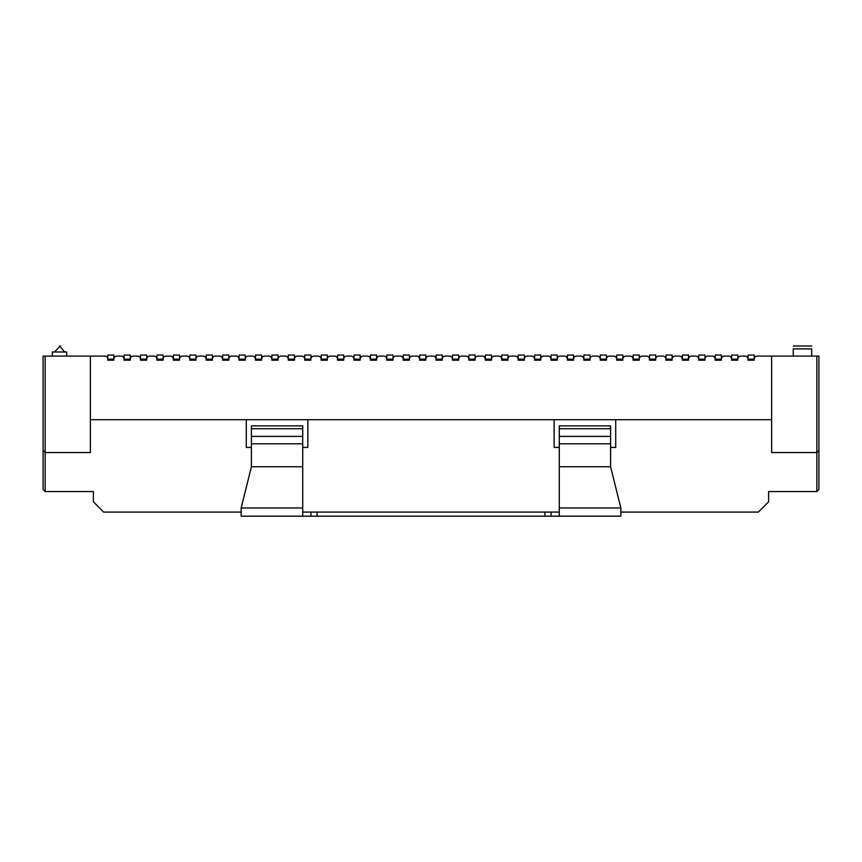 <?xml version="1.0" encoding="UTF-8"?>
<svg xmlns="http://www.w3.org/2000/svg" width="862" height="862" viewBox="0 0 862 862"><rect width="100%" height="100%" fill="white"/><g stroke="black" fill="none" stroke-linecap="round" stroke-linejoin="round"><path stroke-width="1.29" d="M771.63 356.092L818.9 356.092L818.9 450.503L816.853 452.55L771.63 452.55L771.63 356.092L757.256 356.092A3.082 3.082 0 0 0 754.228 358.603M610.587 447.421L615.716 447.421L615.716 419.708L771.63 419.708M251.413 447.421L246.284 447.421L246.284 419.708L554.147 419.708L554.147 447.421L559.276 447.421M307.853 419.708L307.853 447.421L302.724 447.421M90.37 419.708L246.284 419.708M241.155 512.071L103.645 512.071L93.387 501.803L93.387 491.545L45.147 491.545L43.1 489.497L43.1 450.503L45.147 452.55L90.37 452.55L90.37 356.092L43.1 356.092L43.1 450.503L45.147 452.55L45.147 491.545L43.1 489.497M806.584 491.545L768.613 491.545L768.613 501.803L758.355 512.071L620.845 512.071M559.276 512.071L302.724 512.071M768.613 491.545L816.853 491.545L818.9 489.497L818.9 450.503L816.853 452.55L816.853 491.545L818.9 489.497M615.716 419.708L554.147 419.708M90.37 356.092L104.744 356.092A3.082 3.082 0 0 1 107.728 358.441M43.1 356.092L43.1 450.503M793.245 356.092L793.245 348.905C793.245 344.725 793.245 344.725 793.245 348.905C793.245 344.725 793.245 344.725 793.245 348.905L811.713 348.905C811.713 344.725 811.713 344.725 811.713 348.905L811.713 356.092M793.245 346.007L811.713 346.007M818.9 356.092L818.9 450.503M754.185 359.163L754.185 360.197L748.022 360.197L748.022 359.163A3.082 3.082 0 0 0 744.94 356.092L740.835 356.092L744.94 356.092M113.838 359.163L113.838 360.197L107.815 360.197L107.815 359.163M130.259 359.163L130.259 360.197L124.096 360.197L124.096 359.163A3.082 3.082 0 0 0 121.025 356.092L116.92 356.092L121.025 356.092M140.517 359.368L140.571 355.058L146.723 355.058L146.68 360.197L140.517 360.197L140.517 359.163A3.082 3.082 0 0 0 137.435 356.092L133.341 356.092L137.435 356.092M163.09 359.163L163.09 360.197L156.938 360.197L156.938 359.163A3.082 3.082 0 0 0 153.856 356.092L149.751 356.092L153.856 356.092M179.511 359.163L179.511 360.197L173.359 360.197L173.359 359.163A3.082 3.082 0 0 0 170.277 356.092L166.172 356.092L170.277 356.092M195.933 359.163L195.933 360.197L189.78 360.197L189.78 359.163L195.986 359.163L195.986 355.058L189.823 355.058L189.823 359.163A3.082 3.082 0 0 0 186.698 356.092L182.593 356.092L186.698 356.092M212.354 359.163L212.354 360.197L206.19 360.197L206.19 359.163A3.082 3.082 0 0 0 203.12 356.092L199.014 356.092L203.12 356.092M228.775 359.163L228.775 360.197L222.611 360.197L222.611 359.163A3.082 3.082 0 0 0 219.541 356.092L215.435 356.092L219.541 356.092M245.185 359.163L245.185 360.197L239.033 360.197L239.033 359.163A3.082 3.082 0 0 0 235.951 356.092L231.846 356.092L235.951 356.092M261.606 359.163L261.606 360.197L255.454 360.197L255.454 359.163A3.082 3.082 0 0 0 252.372 356.092L248.267 356.092L252.372 356.092M278.027 359.163L278.027 360.197L271.875 360.197L271.875 359.163A3.082 3.082 0 0 0 268.793 356.092L264.688 356.092L268.793 356.092M294.448 359.163L294.448 360.197L288.285 360.197L288.285 359.163A3.082 3.082 0 0 0 285.214 356.092L281.109 356.092L285.214 356.092M310.87 359.163L310.87 360.197L304.706 360.197L304.706 359.163A3.082 3.082 0 0 0 301.635 356.092L297.53 356.092L301.635 356.092M327.291 359.163L327.291 360.197L321.127 360.197L321.127 359.163A3.082 3.082 0 0 0 318.046 356.092L313.94 356.092L318.046 356.092M343.701 359.163L343.701 360.197L337.548 360.197L337.548 359.163A3.082 3.082 0 0 0 334.467 356.092L330.361 356.092L334.467 356.092M360.122 359.163L360.122 360.197L353.97 360.197L353.97 359.163A3.082 3.082 0 0 0 350.888 356.092L346.783 356.092L350.888 356.092M376.543 359.163L376.543 360.197L370.391 360.197L370.391 359.163A3.082 3.082 0 0 0 367.309 356.092L363.204 356.092L367.309 356.092M392.964 359.163L392.964 360.197L386.801 360.197L386.801 359.163A3.082 3.082 0 0 0 383.73 356.092L379.625 356.092L383.73 356.092M409.385 359.163L409.385 360.197L403.222 360.197L403.222 359.163A3.082 3.082 0 0 0 400.14 356.092L396.035 356.092L400.14 356.092M425.796 359.163L425.796 360.197L419.643 360.197L419.643 359.163A3.082 3.082 0 0 0 416.561 356.092L412.456 356.092L416.561 356.092M442.217 359.163L442.217 360.197L436.064 360.197L436.064 359.163A3.082 3.082 0 0 0 432.983 356.092L428.877 356.092L432.983 356.092M458.638 359.163L458.638 360.197L452.485 360.197L452.485 359.163A3.082 3.082 0 0 0 449.404 356.092L445.298 356.092L449.404 356.092M475.059 359.163L475.059 360.197L468.896 360.197L468.896 359.163A3.082 3.082 0 0 0 465.825 356.092L461.72 356.092L465.825 356.092M485.317 359.368L485.371 355.058L491.523 355.058L491.48 360.197L485.317 360.197L485.317 359.163A3.082 3.082 0 0 0 482.235 356.092L478.141 356.092L482.235 356.092M507.89 359.163L507.89 360.197L501.738 360.197L501.738 359.163A3.082 3.082 0 0 0 498.656 356.092L494.551 356.092L498.656 356.092M524.312 359.163L524.312 360.197L518.159 360.197L518.159 359.163A3.082 3.082 0 0 0 515.077 356.092L510.972 356.092L515.077 356.092M540.733 359.163L540.733 360.197L534.58 360.197L534.58 359.163L540.786 359.163L540.786 355.058L534.623 355.058L534.623 359.163A3.082 3.082 0 0 0 531.498 356.092L527.393 356.092L531.498 356.092M557.154 359.163L557.154 360.197L550.99 360.197L550.99 359.163A3.082 3.082 0 0 0 547.92 356.092L543.814 356.092L547.92 356.092M573.575 359.163L573.575 360.197L567.411 360.197L567.411 359.163A3.082 3.082 0 0 0 564.341 356.092L560.235 356.092L564.341 356.092M589.985 359.163L589.985 360.197L583.833 360.197L583.833 359.163A3.082 3.082 0 0 0 580.751 356.092L576.646 356.092L580.751 356.092M606.406 359.163L606.406 360.197L600.254 360.197L600.254 359.163A3.082 3.082 0 0 0 597.172 356.092L593.067 356.092L597.172 356.092M622.827 359.163L622.827 360.197L616.675 360.197L616.675 359.163A3.082 3.082 0 0 0 613.593 356.092L609.488 356.092L613.593 356.092M639.248 359.163L639.248 360.197L633.085 360.197L633.085 359.163A3.082 3.082 0 0 0 630.014 356.092L625.909 356.092L630.014 356.092M655.67 359.163L655.67 360.197L649.506 360.197L649.506 359.163A3.082 3.082 0 0 0 646.435 356.092L642.33 356.092L646.435 356.092M672.091 359.163L672.091 360.197L665.927 360.197L665.927 359.163A3.082 3.082 0 0 0 662.846 356.092L658.74 356.092L662.846 356.092M688.501 359.163L688.501 360.197L682.348 360.197L682.348 359.163A3.082 3.082 0 0 0 679.267 356.092L675.161 356.092L679.267 356.092M704.922 359.163L704.922 360.197L698.77 360.197L698.77 359.163A3.082 3.082 0 0 0 695.688 356.092L691.583 356.092L695.688 356.092M721.343 359.163L721.343 360.197L715.191 360.197L715.191 359.163A3.082 3.082 0 0 0 712.109 356.092L708.004 356.092L712.109 356.092M737.764 359.163L737.764 360.197L731.601 360.197L731.601 359.163A3.082 3.082 0 0 0 728.53 356.092L724.425 356.092L728.53 356.092M737.818 358.603A3.082 3.082 0 0 1 740.835 356.092M721.397 358.603A3.082 3.082 0 0 1 724.425 356.092M704.976 358.603A3.082 3.082 0 0 1 708.004 356.092M688.555 358.603A3.082 3.082 0 0 1 691.583 356.092M672.134 358.603A3.082 3.082 0 0 1 675.161 356.092M655.723 358.603A3.082 3.082 0 0 1 658.74 356.092M639.302 358.603A3.082 3.082 0 0 1 642.33 356.092M622.881 358.603A3.082 3.082 0 0 1 625.909 356.092M606.46 358.603A3.082 3.082 0 0 1 609.488 356.092M590.039 358.603A3.082 3.082 0 0 1 593.067 356.092M573.618 358.603A3.082 3.082 0 0 1 576.646 356.092M557.208 358.603A3.082 3.082 0 0 1 560.235 356.092M540.786 358.603A3.082 3.082 0 0 1 543.814 356.092M524.365 358.603A3.082 3.082 0 0 1 527.393 356.092M507.944 358.603A3.082 3.082 0 0 1 510.972 356.092M491.523 358.603A3.082 3.082 0 0 1 494.551 356.092M475.113 358.603A3.082 3.082 0 0 1 478.141 356.092M458.692 358.603A3.082 3.082 0 0 1 461.72 356.092M442.271 358.603A3.082 3.082 0 0 1 445.298 356.092M425.85 358.603A3.082 3.082 0 0 1 428.877 356.092M409.428 358.603A3.082 3.082 0 0 1 412.456 356.092M393.018 358.603A3.082 3.082 0 0 1 396.035 356.092M376.597 358.603A3.082 3.082 0 0 1 379.625 356.092M360.176 358.603A3.082 3.082 0 0 1 363.204 356.092M343.755 358.603A3.082 3.082 0 0 1 346.783 356.092M327.334 358.603A3.082 3.082 0 0 1 330.361 356.092M310.923 358.603A3.082 3.082 0 0 1 313.94 356.092M294.502 358.603A3.082 3.082 0 0 1 297.53 356.092M278.081 358.603A3.082 3.082 0 0 1 281.109 356.092M261.66 358.603A3.082 3.082 0 0 1 264.688 356.092M245.239 358.603A3.082 3.082 0 0 1 248.267 356.092M228.818 358.603A3.082 3.082 0 0 1 231.846 356.092M212.408 358.603A3.082 3.082 0 0 1 215.435 356.092M195.986 358.603A3.082 3.082 0 0 1 199.014 356.092M179.565 358.603A3.082 3.082 0 0 1 182.593 356.092M163.144 358.603A3.082 3.082 0 0 1 166.172 356.092M146.723 358.603A3.082 3.082 0 0 1 149.751 356.092M130.313 358.603A3.082 3.082 0 0 1 133.341 356.092M113.892 358.603A3.082 3.082 0 0 1 116.92 356.092M66.697 356.092L66.697 351.987L52.334 351.987L52.334 356.092M60.545 345.824C58.325 345.824 58.325 345.824 60.545 345.824L54.392 351.987M93.387 491.545L55.416 491.545M540.733 359.368L534.623 359.163M551.044 359.163L557.208 359.163L557.208 355.058L551.044 355.058L550.99 359.368M567.465 359.163L573.618 359.163L573.618 355.058L567.465 355.058L567.411 359.368M583.886 359.163L590.039 359.163L590.039 355.058L583.886 355.058L583.833 359.368M600.308 359.163L606.46 359.163L606.46 355.058L600.308 355.058L600.254 359.368M616.718 359.163L622.881 359.163L622.881 355.058L616.718 355.058L616.675 359.368M633.139 359.163L639.302 359.163L639.302 355.058L633.139 355.058L633.085 359.368M649.56 359.163L655.723 359.163L655.723 355.058L649.56 355.058L649.506 359.368M665.981 359.163L672.134 359.163L672.134 355.058L665.981 355.058L665.927 359.368M715.234 359.163L721.397 359.163L721.397 355.058L715.234 355.058L715.191 359.368M731.655 359.163L737.818 359.163L737.818 355.058L731.655 355.058L731.601 359.368M436.118 359.163L442.271 359.163L442.271 355.058L436.118 355.058L436.064 359.368M452.528 359.163L458.692 359.163L458.692 355.058L452.528 355.058L452.485 359.368M468.95 359.163L475.113 359.163L475.113 355.058L468.95 355.058L468.896 359.368M485.371 359.163L491.523 359.163M501.792 359.163L507.944 359.163L507.944 355.058L501.792 355.058L501.738 359.368M682.402 359.163L688.555 359.163L688.555 355.058L682.402 355.058L682.348 359.368M518.213 359.163L524.365 359.163L524.365 355.058L518.213 355.058L518.159 359.368M698.823 359.163L704.976 359.163L704.976 355.058L698.823 355.058L698.77 359.368M748.076 359.163L754.228 359.163L754.228 355.058L748.076 355.058L748.022 359.368M559.276 436.387L559.276 516.176L620.845 516.176L620.845 507.966L610.587 466.751L610.587 436.387L559.276 436.387L559.276 428.716L610.587 428.716L610.587 436.387M251.413 428.716L302.724 428.716L302.724 425.871L251.413 425.871L251.413 466.751L241.155 507.966L241.155 516.176L620.845 516.176M241.155 516.176L302.724 516.176L302.724 428.716M559.276 428.716L559.276 425.871L610.587 425.871L610.587 428.716M551.066 516.176L551.066 512.071M310.934 516.176L310.934 512.071L310.934 516.176M386.855 359.163L393.018 359.163L393.018 355.058L386.855 355.058L386.801 359.368M419.697 359.163L425.85 359.163L425.85 355.058L419.697 355.058L419.643 359.368M403.276 359.163L409.428 359.163L409.428 355.058L403.276 355.058L403.222 359.368M321.181 359.163L327.334 359.163L327.334 355.058L321.181 355.058L321.127 359.368M304.76 359.163L310.923 359.163L310.923 355.058L304.76 355.058L304.706 359.368M337.602 359.163L343.755 359.163L343.755 355.058L337.602 355.058L337.548 359.368M239.086 359.163L245.239 359.163L245.239 355.058L239.086 355.058L239.033 359.368M288.339 359.163L294.502 359.163L294.502 355.058L288.339 355.058L288.285 359.368M107.728 355.058L107.728 359.163L113.892 359.163L113.892 355.058L107.728 355.058M222.665 359.163L228.818 359.163L228.818 355.058L222.665 355.058L222.611 359.368M124.15 359.163L130.313 359.163L130.313 355.058L124.15 355.058L124.096 359.368M156.992 359.163L163.144 359.163L163.144 355.058L156.992 355.058L156.938 359.368M140.571 359.163L146.723 359.163M354.023 359.163L360.176 359.163L360.176 355.058L354.023 355.058L353.97 359.368M206.244 359.163L212.408 359.163L212.408 355.058L206.244 355.058L206.19 359.368M195.933 359.368L189.823 359.163M370.434 359.163L376.597 359.163L376.597 355.058L370.434 355.058L370.391 359.368M271.918 359.163L278.081 359.163L278.081 355.058L271.918 355.058L271.875 359.368M255.508 359.163L261.66 359.163L261.66 355.058L255.508 355.058L255.454 359.368M173.413 359.163L179.565 359.163L179.565 355.058L173.413 355.058L173.359 359.368M45.147 356.092L45.147 452.55M816.853 356.092L816.853 452.55M551.044 359.368L557.154 359.368M567.465 359.368L573.575 359.368M583.886 359.368L589.985 359.368M600.308 359.368L606.406 359.368M616.718 359.368L622.827 359.368M633.139 359.368L639.248 359.368M649.56 359.368L655.67 359.368M665.981 359.368L672.091 359.368M715.234 359.368L721.343 359.368M731.655 359.368L737.764 359.368M436.118 359.368L442.217 359.368M452.528 359.368L458.638 359.368M468.95 359.368L475.059 359.368M485.371 359.368L491.48 359.368M501.792 359.368L507.89 359.368M682.402 359.368L688.501 359.368M518.213 359.368L524.312 359.368M698.823 359.368L704.922 359.368M748.076 359.368L754.185 359.368M610.587 443.801L559.276 443.801M559.276 466.751L610.587 466.751M559.276 507.966L620.845 507.966M544.903 516.176L544.903 512.071M317.097 516.176L317.097 512.071M251.413 466.751L302.724 466.751M241.155 507.966L302.724 507.966M251.413 443.801L302.724 443.801M251.413 436.387L302.724 436.387M386.855 359.368L392.964 359.368M419.697 359.368L425.796 359.368M403.276 359.368L409.385 359.368M321.181 359.368L327.291 359.368M304.76 359.368L310.87 359.368M337.602 359.368L343.701 359.368M239.086 359.368L245.185 359.368M288.339 359.368L294.448 359.368M107.815 359.368L113.838 359.368M222.665 359.368L228.775 359.368M124.15 359.368L130.259 359.368M156.992 359.368L163.09 359.368M140.571 359.368L146.68 359.368M354.023 359.368L360.122 359.368M206.244 359.368L212.354 359.368M370.434 359.368L376.543 359.368M271.918 359.368L278.027 359.368M255.508 359.368L261.606 359.368M173.413 359.368L179.511 359.368M64.65 351.987L59.521 345.91"/></g></svg>
